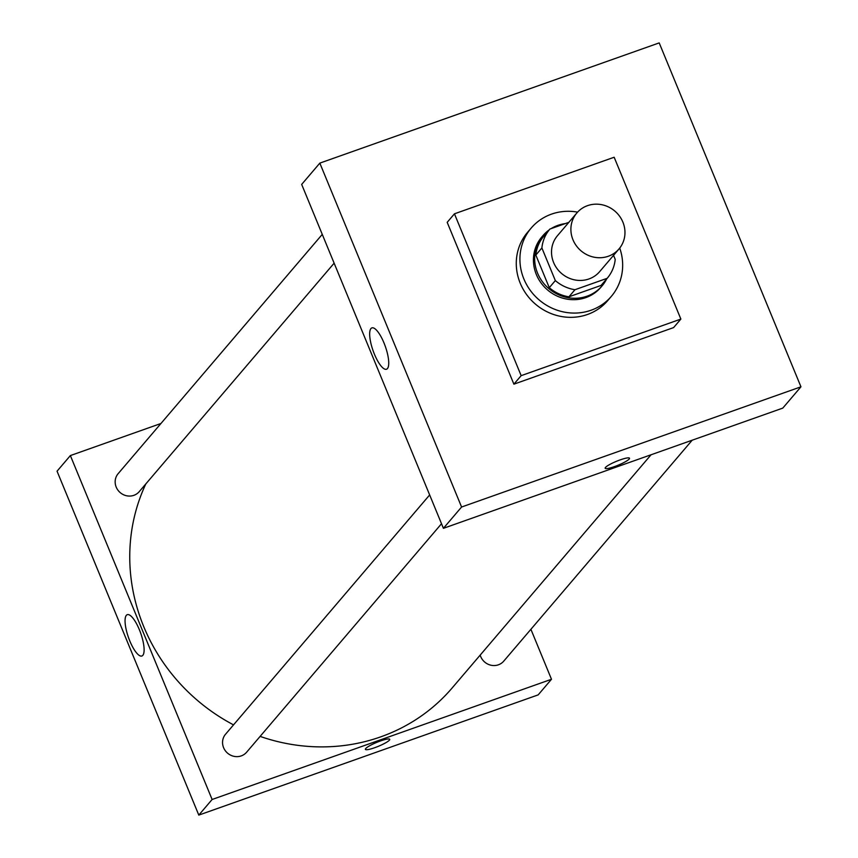 <?xml version="1.0" encoding="UTF-8"?>
<svg xmlns="http://www.w3.org/2000/svg" width="858" height="858" viewBox="0 0 858 858"><rect width="100%" height="100%" fill="white"/><g stroke="black" fill="none" stroke-linecap="round" stroke-linejoin="round"><path stroke-width="1.29" d="M587.505 205.663A27.713 26.094 -139.5 0 1 619.54 216.152A27.713 26.094 -139.5 0 1 619.015 248.938A27.713 26.094 -139.5 0 1 580.995 250.804A27.713 26.094 -139.5 0 1 576.844 212.966A27.713 26.094 -139.5 0 1 587.505 205.663M619.015 248.938L599.635 271.654A27.713 26.094 -139.5 0 1 561.625 273.52A27.713 26.094 -139.5 0 1 557.475 235.682L576.844 212.966M601.351 285.124A37.752 35.553 -139.5 0 1 601.222 285.264A37.752 35.553 -139.5 0 1 601.104 285.414L568.908 296.814A37.752 35.553 -139.5 0 1 549.281 287.687L535.832 255.062L541.891 247.962L555.33 280.587A37.752 35.553 -139.5 0 0 574.967 289.714L607.164 278.314A37.752 35.553 -139.5 0 0 607.282 278.174A37.752 35.553 -139.5 0 0 615.218 259.373L613.556 255.33M568.865 222.329L549.957 229.022A37.752 35.553 -139.5 0 0 549.828 229.161A37.752 35.553 -139.5 0 0 541.891 247.962M535.832 255.062A37.752 35.553 -139.5 0 1 543.779 236.261A37.752 35.553 -139.5 0 1 543.897 236.122L549.71 229.311M565.293 223.595A38.792 36.529 40.5 0 0 551.126 228.603M549.238 229.869A38.792 36.529 40.5 0 0 542.985 235.585A38.792 36.529 40.5 0 0 548.788 288.556A38.792 36.529 40.5 0 0 602.016 285.95A38.792 36.529 40.5 0 0 606.681 278.871M602.016 285.95L600.804 287.366A38.792 36.529 -139.5 0 1 547.586 289.983A38.792 36.529 -139.5 0 1 541.773 237.012L542.985 235.585M549.281 287.687L555.33 280.587M601.104 285.414L607.164 278.314M568.908 296.814L574.967 289.714M619.723 248.069A52.649 49.582 -139.5 0 1 611.346 296.353A52.649 49.582 -139.5 0 1 539.114 299.903A52.649 49.582 -139.5 0 1 531.231 228.013A52.649 49.582 -139.5 0 1 551.49 214.135A52.649 49.582 -139.5 0 1 577.595 212.13M611.346 296.353L607.721 300.611A52.649 49.582 -139.5 0 1 535.478 304.161A52.649 49.582 -139.5 0 1 527.595 232.271L531.231 228.013M454.45 213.814L614.156 157.239L680.866 319.079L521.16 375.654L454.45 213.814L447.19 222.329L513.888 384.169L521.16 375.654M680.866 319.079L673.594 327.595L513.888 384.169M800.954 386.808L461.583 507.024L319.83 163.117L659.201 42.9L800.954 386.808L782.786 408.108L443.414 528.324L461.583 507.024L800.954 386.808L659.201 42.9L319.83 163.117L461.583 507.024M319.83 163.117L301.673 184.416L443.414 528.324M387.451 368.565A21.922 6.478 70.5 0 1 386.518 369.23A21.922 6.478 70.5 0 1 373.091 350.729A21.922 6.478 70.5 0 1 371.879 327.895A21.922 6.478 70.5 0 1 384.674 344.659A21.922 6.478 70.5 0 1 387.451 368.565M605.491 467.438A13.16 2.124 -22.4 0 1 618.382 460.542A13.16 2.124 -22.4 0 1 629.504 458.226A13.16 2.124 -22.4 0 1 618.146 465.208A13.16 2.124 -22.4 0 1 605.169 468.264A13.16 2.124 -22.4 0 1 605.491 467.438M605.169 468.254A13.16 2.124 157.6 0 0 618.146 465.197A13.16 2.124 157.6 0 0 629.504 458.226M651.072 454.761L452.198 687.912A185.671 174.839 -139.5 0 1 260.113 736.4M233.526 724.86A185.671 174.839 -139.5 0 1 145.828 483.923M322.265 234.373L118.125 473.691A13.857 13.052 40.5 0 0 117.868 490.079A13.857 13.052 40.5 0 0 133.88 495.323A13.857 13.052 40.5 0 0 139.211 491.677L334.127 263.17M692.202 440.186L503.732 661.153A13.857 13.052 -139.5 0 1 490.519 665.111A13.857 13.052 -139.5 0 1 480.19 655.094M441.527 523.723L246.611 752.23A13.857 13.052 -139.5 0 1 227.595 753.174A13.857 13.052 -139.5 0 1 225.525 734.255L429.654 494.937M530.898 629.3L551.49 679.268L538.17 694.883L198.799 815.1L212.119 799.484L551.49 679.268M160.95 423.487L70.367 455.577L212.119 799.484M70.367 455.577L57.046 471.192L198.799 815.1M126.34 615.336A21.922 6.478 70.5 0 1 127.263 614.671A21.922 6.478 70.5 0 1 140.691 633.172A21.922 6.478 70.5 0 1 141.902 656.005A21.922 6.478 70.5 0 1 129.118 639.242A21.922 6.478 70.5 0 1 126.34 615.336M380.437 740.969A13.16 2.124 -22.4 0 1 389.736 739.328A13.16 2.124 -22.4 0 1 378.378 746.299A13.16 2.124 -22.4 0 1 365.401 749.356A13.16 2.124 -22.4 0 1 380.437 740.969M365.39 749.356A13.16 2.124 157.6 0 0 378.367 746.299A13.16 2.124 157.6 0 0 389.736 739.328M601.222 285.264L607.282 278.174M543.779 236.261L549.828 229.161"/></g></svg>
